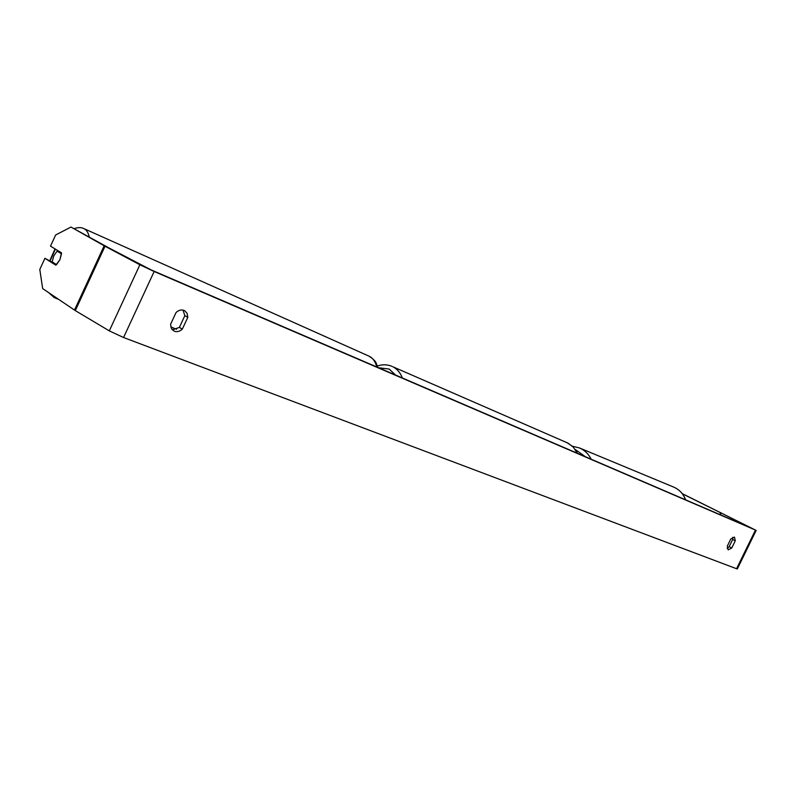 <?xml version="1.0" encoding="UTF-8"?>
<svg xmlns="http://www.w3.org/2000/svg" width="796" height="796" viewBox="0 0 796 796"><rect width="100%" height="100%" fill="white"/><g stroke="black" fill="none" stroke-linecap="round" stroke-linejoin="round"><path stroke-width="1.19" d="M732.788 537.25L732.678 539.449L729.166 546.653L731.763 547.986L728.171 549.867L727.265 546.195L730.808 538.942L734.499 537.131L735.285 540.773L731.763 547.986M729.166 546.653L727.156 548.354M172.304 329.852L179.379 327.415L182.344 329.086L187.816 317.325L187.1 313.335L184.622 310.669C181.786 309.336 178.931 309.952 176.055 312.52L170.543 324.38L171.498 328.758L174.364 331.265C177.1 332.181 179.757 331.454 182.344 329.086M56.476 264.66L44.924 258.302L55.819 265.168L59.889 259.765L61.491 252.829L50.506 246.143L55.64 234.979L70.973 227.049L105.012 246.253L139.897 264.769L154.155 271.506L755.464 530.066L682.232 493.62M179.379 327.415L184.831 315.674L183 310.082M70.973 227.049L109.142 248.044L151.16 269.914L752.867 528.773L682.331 493.759M44.924 258.302L39.8 269.446L42.666 288.59L75.312 310.609L109.301 330.877L123.559 337.524L736.569 568.732L737.345 568.921L756.19 530.345M184.831 315.674L187.816 317.325M732.678 539.449L735.285 540.773M57.093 251.128L53.75 255.964L52.148 261.864L56.526 264.62L59.889 259.765L61.491 253.815L57.093 251.128L61.501 253.029M170.752 326.887L176.622 329.315M591.179 459.212C588.543 453.959 584.652 450.208 579.508 447.969L673.814 487.142C679.396 489.62 683.296 493.828 685.505 499.788M673.585 487.043L673.814 487.142C679.456 489.649 683.396 493.888 685.625 499.848M575.488 449.64L585.319 456.695M755.464 530.066L736.569 568.732M154.155 271.506L123.559 337.524M720.669 512.634L719.743 514.524M721.126 512.853L720.211 514.723M104.157 245.795L74.486 310.092M105.012 246.253L75.312 310.609M139.897 264.769L109.301 330.877M376.806 366.986C375.423 361.563 372.817 357.951 368.976 356.14L83.819 228.581C86.475 229.825 88.266 232.561 89.212 236.81M55.372 249.098L50.198 260.72M377.762 367.404C375.782 363.464 377.672 361.951 368.976 356.14L368.896 356.111M56.755 298.112L54.188 297.555L48.745 292.699M577.249 453.223L573.418 447.243L568.055 443.153L392.945 366.807C397.224 369.036 400.358 372.767 402.368 377.991M395.582 375.065L389.164 369.055L378.578 367.752M577.588 453.372L572.951 446.636L567.11 442.715M579.508 447.969L572.563 446.267M83.819 228.581C81.371 227.298 78.227 227.298 74.386 228.561M55.043 248.909L49.879 260.511M58.566 299.336L54.357 297.624M392.09 366.399C387.373 364.419 382.458 364.289 377.324 366.011"/></g></svg>
